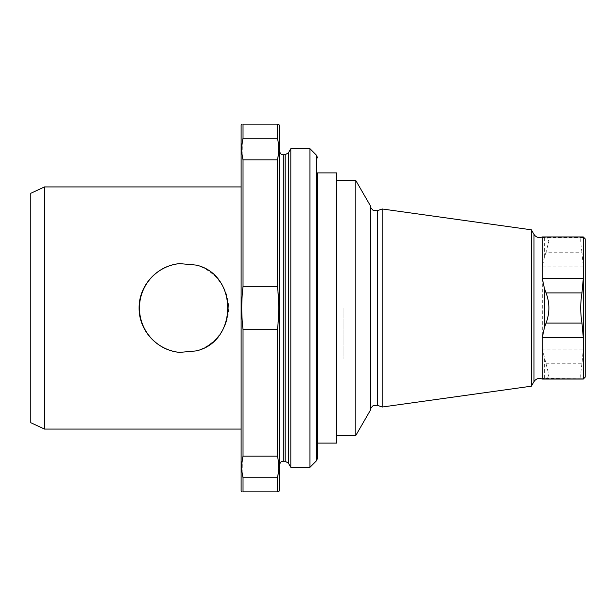 <?xml version="1.0" encoding="UTF-8"?>
<svg xmlns="http://www.w3.org/2000/svg" width="616" height="616" viewBox="0 0 616 616"><rect width="100%" height="100%" fill="white"/><g stroke="black" fill="none" stroke-linecap="round" stroke-linejoin="round"><path stroke-width="0.46" stroke-dasharray="3.08 2.31" d="M355.817 180.55L355.817 435.45M336.706 172.904L336.706 443.097M585.2 238.862L585.2 377.138M581.974 252.214C580.326 241.526 580.326 236.498 581.974 237.137L583.29 237.26L583.29 266.851L581.974 252.214L546.053 252.214L544.398 257.249L542.296 266.851L542.296 349.149L548.879 374.844L546.946 379.009L543.512 378.37L542.296 379.056M546.946 236.983L581.974 237.137L546.053 237.137L546.946 236.991L548.879 241.149L546.053 252.214M542.296 236.944L543.512 237.63L582.998 237.63L583.29 236.944M546.053 378.863L581.974 378.863C580.326 379.518 580.326 374.49 581.974 363.786L583.29 349.149L583.29 378.74L546.946 379.017M542.296 378.74L583.29 378.74L543.512 378.37M542.296 266.851L583.29 266.851L583.29 349.149L542.296 349.149M543.512 237.63L546.053 237.137M531.346 229.806L531.346 386.194M382.166 208.97L382.166 407.03M370.478 308L370.478 205.936M290.821 148.687L290.821 467.313M309.94 148.687L309.94 467.313M317.587 308L317.587 443.097L317.587 308M279.348 125.11L279.348 490.89M277.439 491.845C278.709 491.845 278.709 491.845 277.439 491.845L243.027 491.845C241.757 491.845 241.757 491.845 243.027 491.845L243.027 477.77L277.439 477.77L277.439 491.845M278.047 459.136L278.309 472.988M277.439 329.668L277.439 456.102L243.027 456.102L243.027 329.668L277.439 329.668L278.709 308L277.439 286.332L243.027 286.332C241.333 300.808 241.333 315.253 243.027 329.668M243.027 286.332L243.027 159.898L277.439 159.898L277.439 286.332M278.047 141.256L278.309 155.109M277.439 124.155L277.439 138.23L243.027 138.23L243.027 124.155C241.757 124.155 241.757 124.155 243.027 124.155L277.439 124.155C278.709 124.155 278.709 124.155 277.439 124.155M242.419 459.136L242.15 472.988M242.419 141.256L242.15 155.109M241.118 125.11L241.118 490.89M241.118 308L241.118 441.849L241.118 308M241.087 174.182L241.087 441.818M44.468 186.925L44.468 429.075M30.8 193.293L30.8 422.707M30.8 308L30.8 358.982L30.8 308M241.087 429.075L241.087 186.925L241.087 429.075M190.975 263.987C212.12 267.198 228.575 286.478 228.344 307.969C228.613 329.483 212.135 348.802 190.975 352.013A44.606 44.606 0 0 0 190.975 263.987L176.499 263.987A44.606 44.606 0 0 0 176.499 352.013C155.355 348.802 138.9 329.537 139.131 308.015C138.885 286.478 155.363 267.182 176.499 263.987M190.975 352.013L176.499 352.013M343.05 308L343.05 358.982L343.05 308M196.273 350.889A44.606 44.583 -90 0 0 196.273 265.111M546.053 363.786L581.974 363.786M544.398 237.553L544.398 257.249M542.296 237.26L583.29 237.26M544.398 358.751L544.398 378.447M533.995 234.396L533.995 381.604M377.315 210.734L377.315 405.266M283.175 154.747L283.175 461.253M285.116 154.747L285.116 461.253M288.427 152.83L288.427 463.17M316.462 155.217L316.462 460.783M30.8 358.982L343.05 358.982M30.8 257.018L343.05 257.018"/><path stroke-width="0.92" d="M533.995 381.604C536.097 378.594 538.869 377.739 542.296 379.056L542.296 337.583L544.398 327.689L546.053 323.077C549.826 313.036 549.826 302.987 546.053 292.923L544.398 288.311L542.296 278.417L542.296 236.944C538.869 238.261 536.097 237.406 533.995 234.396L533.995 381.604L531.346 386.194L382.166 407.03L382.166 208.97L377.315 210.734L377.315 405.266L373.273 405.505C370.763 408.062 369.831 409.578 370.478 410.056L355.817 435.45L355.817 180.55L336.706 180.55M542.296 379.056L583.29 379.056L585.2 377.138L585.2 238.862L583.29 236.944L583.29 278.417L581.974 292.923C580.326 302.957 580.326 313.005 581.974 323.077L583.29 337.583L583.29 278.417L542.296 278.417M583.29 379.056L583.29 337.583L542.296 337.583M531.346 386.194L531.346 229.806L382.166 208.97M370.478 410.063L370.478 205.936L355.817 180.55M290.821 467.313L290.821 148.687L288.427 152.83L288.427 463.17L290.821 467.313L309.94 467.313L309.94 148.687L290.821 148.687M317.587 443.097L336.706 443.097L336.706 172.904L317.587 172.904L317.587 458.088L317.587 172.904M278.394 491.845L279.348 490.89L279.348 125.11L278.394 124.155M242.15 472.988L243.027 477.77L243.027 491.845C241.757 491.845 241.757 491.845 243.027 491.845L277.439 491.845C278.709 491.845 278.709 491.845 277.439 491.845L277.439 477.77C279.133 470.532 279.133 463.309 277.439 456.102L278.047 459.136M278.309 472.988L277.439 477.77L243.027 477.77C241.333 470.532 241.333 463.309 243.027 456.102L242.419 459.136M278.309 155.109L277.439 159.898C279.133 152.66 279.133 145.438 277.439 138.23L278.047 141.256M242.15 155.109L243.027 159.898C241.333 152.66 241.333 145.438 243.027 138.23L277.439 138.23L277.439 124.155C278.709 124.155 278.709 124.155 277.439 124.155L243.027 124.155C241.757 124.155 241.757 124.155 243.027 124.155L243.027 138.23L242.419 141.256M277.439 286.332L277.439 159.898L243.027 159.898L243.027 286.332L277.439 286.332C279.133 300.747 279.133 315.192 277.439 329.668L243.027 329.668C241.333 315.192 241.333 300.747 243.027 286.332M243.027 329.668L243.027 456.102L277.439 456.102L277.439 329.668M242.073 491.845L241.118 490.89L241.118 125.11L242.073 124.155M241.118 441.849L241.118 174.151M44.468 429.075L44.468 186.925L30.8 193.293L30.8 422.707L44.468 429.075L241.087 429.075M196.273 350.889L179.656 352.39C157.242 350.489 138.816 330.6 139.101 307.977C138.846 285.37 157.242 265.519 179.656 263.61L196.273 265.111C238.23 274.543 238.092 341.557 196.273 350.889M179.656 263.61A44.606 44.583 -90 0 0 179.656 352.39M546.053 323.077L581.974 323.077M546.053 292.923L581.974 292.923M544.398 327.689L544.398 288.311M283.175 154.747L285.116 154.747L285.116 461.253L283.175 461.253L283.175 154.747C282.444 154.123 281.358 156.264 279.348 150.92M309.94 467.313L316.462 460.783L316.462 155.217L309.94 148.687M355.817 435.45L336.706 435.45M542.296 236.944L583.29 236.944M533.995 234.396L531.346 229.806M377.315 405.266L382.166 407.03M377.315 210.734L373.273 210.495C370.763 207.939 369.831 206.422 370.478 205.944M285.116 461.253L288.427 463.17M285.116 154.747L288.427 152.83M316.462 460.783L317.587 458.088M316.462 155.217L317.587 157.912M283.175 461.253C282.444 461.877 281.358 459.736 279.348 465.08M241.087 186.925L44.468 186.925"/></g></svg>
